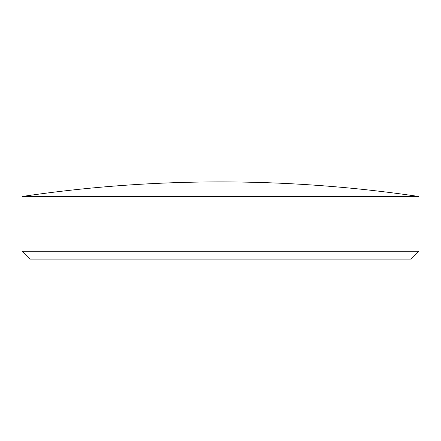 <?xml version="1.0" encoding="UTF-8"?>
<svg xmlns="http://www.w3.org/2000/svg" width="441" height="441" viewBox="0 0 441 441"><rect width="100%" height="100%" fill="white"/><g stroke="black" fill="none" stroke-linecap="round" stroke-linejoin="round"><path stroke-width="0.66" d="M411.139 259.099L29.861 259.099L22.05 251.282L418.95 251.282L411.139 259.099M418.95 251.282L418.95 196.51L22.05 196.51L22.05 251.282M418.95 196.51A1355.711 1355.711 0 0 0 22.05 196.51"/></g></svg>
